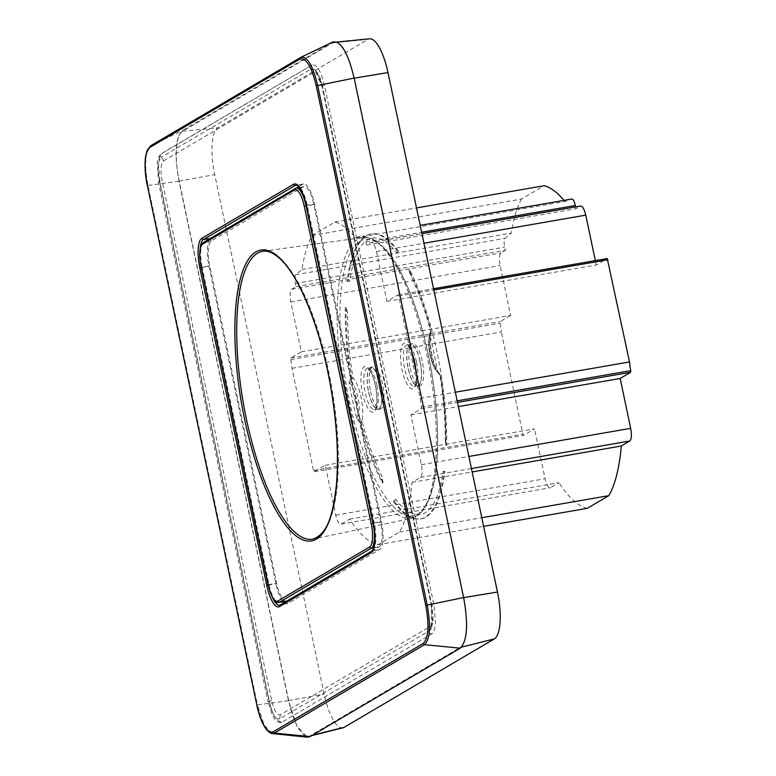 <?xml version="1.0" encoding="UTF-8"?>
<svg xmlns="http://www.w3.org/2000/svg" width="776" height="776" viewBox="0 0 776 776"><rect width="100%" height="100%" fill="white"/><g stroke="black" fill="none" stroke-linecap="round" stroke-linejoin="round"><path stroke-width="0.58" stroke-dasharray="3.88 2.91" d="M420.029 361.548A20.952 6.441 -99.9 0 0 410.572 344.369A20.952 6.441 -99.9 0 0 408.254 368.484A20.952 6.441 -99.9 0 0 417.75 385.662A20.952 6.441 -99.9 0 0 420.029 361.548M380.415 384.877A20.952 6.441 -99.9 0 0 370.947 367.698A20.952 6.441 -99.9 0 0 368.629 391.822A20.952 6.441 -99.9 0 0 378.125 408.991A20.952 6.441 -99.9 0 0 380.415 384.877M343.079 727.772A41.167 12.659 80.1 0 1 324.174 694.083L214.709 174.629A41.167 12.659 80.1 0 1 217.843 127.768L367.979 39.353A41.167 12.659 80.1 0 1 369.648 38.8M179.207 181.099A43.766 13.454 80.1 0 1 182.544 131.29L332.681 42.884A43.766 13.454 80.1 0 1 334.456 42.292A43.766 13.454 80.1 0 1 353.953 78.201L463.417 597.656A43.766 13.454 80.1 0 1 460.09 647.475L309.954 735.881A43.766 13.454 80.1 0 1 308.77 736.366A43.766 13.454 80.1 0 1 288.672 700.563L179.207 181.099L214.709 174.629M410.223 368.193A21.35 6.557 -99.9 0 0 419.865 385.691A21.35 6.557 -99.9 0 0 422.231 361.121A21.35 6.557 -99.9 0 0 412.551 343.632A21.35 6.557 -99.9 0 0 410.223 368.193M408.147 368.551A21.33 6.557 -99.9 0 0 417.779 386.031A21.33 6.557 -99.9 0 0 420.136 361.49A21.33 6.557 -99.9 0 0 410.475 344.01A21.33 6.557 -99.9 0 0 408.147 368.551M370.608 391.521A21.35 6.557 -99.9 0 0 380.25 409.02A21.35 6.557 -99.9 0 0 382.607 384.45A21.35 6.557 -99.9 0 0 372.936 366.961A21.35 6.557 -99.9 0 0 370.608 391.521M368.522 391.88A21.33 6.557 -99.9 0 0 378.154 409.359A21.33 6.557 -99.9 0 0 380.521 384.818A21.33 6.557 -99.9 0 0 370.85 367.339A21.33 6.557 -99.9 0 0 368.522 391.88M366.602 245.148L575.928 208.754L580.341 206.154L371.025 242.549C373.052 242.122 374.856 245.119 376.428 251.521L386.943 301.398L397.933 294.928L398.651 296.131L420.185 398.33A23.988 7.372 -99.9 0 0 421.426 407.041L421.31 408.69L410.844 414.85L421.358 464.727C422.532 471.371 422.251 475.591 420.514 477.385L411.998 482.4A163.92 50.382 80.1 0 1 399.495 532.055L378.019 544.703A163.92 50.382 80.1 0 1 349.656 519.115L341.149 524.12C339.122 524.547 337.317 521.55 335.746 515.148L325.231 465.27L314.241 471.74L313.523 470.537L291.98 368.338A23.988 7.372 -99.9 0 0 290.738 359.627L290.864 357.978L301.321 351.819L290.816 301.942C289.632 295.297 289.923 291.078 291.66 289.283L296.083 286.674L295.346 283.512C294.482 279.108 294.599 276.178 295.695 274.723L301.942 269.485A163.92 50.382 80.1 0 1 312.204 235.438L334.825 222.12A163.92 50.382 80.1 0 1 355.583 237.902L362.421 235.429C363.818 235.419 365.011 237.582 365.991 241.918L366.602 245.148L371.394 242.403L421.931 233.624M575.569 206.911L575.928 208.754M355.583 237.902L564.909 201.508L571.747 199.034L420.194 225.37M563.977 200.373A163.92 50.382 80.1 0 1 564.909 201.508M334.825 222.12L416.518 207.919M312.204 235.438L521.53 199.044L544.151 185.726M301.942 269.485L511.268 233.091A163.92 50.382 80.1 0 1 521.53 199.044M296.083 286.674L505.399 250.279L504.672 247.117C503.808 242.713 503.915 239.784 505.011 238.329L511.268 233.091M301.321 351.819L510.647 315.425L500.132 265.547C498.958 258.903 499.24 254.683 500.986 252.889L505.399 250.279M291.98 368.338L501.306 331.944A23.988 7.372 -99.9 0 0 500.064 323.233L500.18 321.584L510.647 315.425M325.231 465.27L534.548 428.876L523.558 435.346L522.84 434.143L501.306 331.944M314.241 471.74L523.558 435.346L314.241 471.74M349.656 519.115L558.982 482.72L550.465 487.726C548.438 488.152 546.634 485.155 545.062 478.753L534.548 428.876M341.149 524.12L550.465 487.726L341.149 524.12M587.335 508.309A163.92 50.382 80.1 0 1 558.982 482.72M378.019 544.703L483.613 526.341M399.495 532.055L481.799 517.737M411.998 482.4L472.147 471.944M410.844 414.85L458.383 406.585M420.185 398.33L455.347 392.22M397.933 294.928L433.541 288.73L397.933 294.928M386.943 301.398L596.259 265.004L607.249 258.534M595.328 260.6L596.259 265.004M332.885 41.962L300.574 57.521M332.526 42.156L182.389 130.572C175.327 137.604 174.202 154.492 179.004 181.225L288.468 700.679L297.053 726.394L307.412 737.2M284.123 602.739A24.551 7.547 -99.9 0 0 287.052 603.835A24.551 7.547 -99.9 0 0 287.838 603.534L379.59 549.505A24.551 7.547 -99.9 0 0 381.462 521.559L314.561 204.117A24.551 7.547 -99.9 0 0 303.494 183.98A24.551 7.547 -99.9 0 0 302.63 184.3L298.673 186.628M295.103 188.49A1.484 1.406 -120.5 0 1 295.52 188.335A21.776 6.693 -99.9 0 1 296.219 188.064L210.878 238.329A24.551 7.547 -99.9 0 0 209.006 266.265L275.907 583.717A24.551 7.547 -99.9 0 0 283.162 601.769M286.519 601.255A21.912 6.732 80.1 0 1 276.644 583.28L209.753 265.838A21.912 6.732 80.1 0 1 211.421 240.89L303.164 186.861A21.912 6.732 80.1 0 1 303.872 186.589A21.912 6.732 80.1 0 1 313.824 204.554L380.715 521.996A21.912 6.732 80.1 0 1 379.047 546.944L287.295 600.973A21.912 6.732 80.1 0 1 286.713 601.216M163.542 160.874L313.679 72.459C316.918 71.702 319.79 76.465 322.282 86.747L431.757 606.202C433.658 616.833 433.212 623.555 430.408 626.358L280.272 714.764C277.032 715.52 274.161 710.758 271.658 700.476L162.194 181.021C160.283 170.39 160.739 163.668 163.542 160.874A5.936 5.607 -120.5 0 0 161.292 157.247C157.848 160.68 157.305 168.906 159.643 181.924L162.194 181.021M324.446 85.476C320.866 70.723 316.753 63.884 312.107 64.971L161.971 153.386L159.575 157.033L158.44 163.668L160.031 182.292L269.495 701.746L272.124 711.126L275.305 718.033L280.863 722.592L281.843 722.252L431.98 633.837L434.366 630.199L435.511 623.564L433.92 604.931L324.446 85.476L321.759 86.281L317.209 72.944L314.746 69.568L311.428 68.841L161.292 157.247A2.221 2.105 -120.5 0 1 161.971 153.386M280.863 722.592C278.08 722.398 276.091 721.282 274.898 719.245L272.347 715.016L268.06 701.824L269.107 701.388L159.643 181.924L158.585 182.36L157.227 163.164C157.189 159.575 158.576 156.393 161.398 153.609L312.107 64.971A2.221 2.105 -120.5 0 0 311.428 68.841A5.936 5.607 -120.5 0 1 313.679 72.459M349.627 380.298L349.103 382.248A144.646 44.455 -99.9 0 0 352.624 400.814A144.646 44.455 -99.9 0 0 356.844 418.962L360.277 423.056A144.646 44.455 -99.9 0 0 382.219 482.866L383.101 482.73A22.252 6.838 80.1 0 1 382.17 476.871A140.281 43.117 80.1 0 1 362.053 420.931A26.093 8.022 -99.9 0 0 352.915 377.563A140.281 43.117 80.1 0 1 347.619 312.893A22.252 6.838 80.1 0 1 346.144 307.364L345.272 307.529A144.646 44.455 -99.9 0 0 350.597 377.136L349.627 380.298L351.053 380.967L352.915 377.563L350.597 377.136M346.144 307.364A144.646 44.455 -99.9 0 0 355.757 400.27A144.646 44.455 -99.9 0 0 383.101 482.73M351.053 380.967C355.03 385.779 357.755 393.81 359.24 405.043L359.026 418.788L362.053 420.931L360.277 423.056M359.026 418.788L358.105 420.553M382.219 482.866L382.17 476.871M347.619 312.893L345.272 307.529M445.22 439.75L445.831 445.414A144.646 44.455 -99.9 0 0 440.506 375.807L437.868 372.364C432.203 367.058 427.469 344.602 429.894 334.534L430.942 333.069L430.787 331.711A26.093 8.022 -99.9 0 0 439.924 375.08A140.281 43.117 80.1 0 1 445.22 439.75A22.252 6.838 80.1 0 1 446.695 445.288A144.646 44.455 -99.9 0 0 409.738 269.912A22.252 6.838 80.1 0 1 410.659 275.771A140.281 43.117 80.1 0 1 430.787 331.711L430.825 329.887A144.646 44.455 -99.9 0 0 410.426 273.171A144.646 44.455 -99.9 0 0 408.874 270.077L409.738 269.912M437.868 372.364L439.129 373.13L439.924 375.08M429.894 334.534L430.825 329.887L430.942 333.069C428.158 343.031 434.007 369.036 439.129 373.13L440.555 375.72C444.386 400.057 446.151 423.007 445.86 444.59L445.831 445.414L446.695 445.288M437.47 371.481L438.45 373.062C436.18 372.431 430.515 361.344 429.671 352.944C428.313 344.903 428.342 338.433 429.759 333.535L429.739 334.776A20.758 6.383 -99.9 0 0 430.195 355.127A20.758 6.383 -99.9 0 0 437.47 371.481A144.646 44.455 -99.9 0 0 429.739 334.776M408.874 270.077L410.659 275.771M402.075 511.413A144.646 44.455 -99.9 0 0 420.33 518.979A144.646 44.455 -99.9 0 0 444.076 471.585L443.096 471.43A140.281 43.117 80.1 0 1 402.744 507.194A140.281 43.117 80.1 0 1 395.702 499.337A22.252 6.838 80.1 0 1 394.256 501.267L393.403 501.422A144.646 44.455 -99.9 0 0 402.075 511.413M394.256 501.267A144.646 44.455 -99.9 0 0 421.193 518.824A144.646 44.455 -99.9 0 0 444.949 471.42L443.096 471.43A22.252 6.838 80.1 0 0 444.435 471.585L443.979 471.672M444.949 471.42A22.252 6.838 80.1 0 1 444.435 471.585M395.702 499.337L393.403 501.422M347.027 281.358L347.89 281.232A22.252 6.838 80.1 0 1 348.472 281.048A22.252 6.838 80.1 0 1 349.733 281.213A140.281 43.117 80.1 0 1 397.128 253.306A22.252 6.838 80.1 0 1 398.573 251.385L397.7 251.521A144.646 44.455 -99.9 0 0 370.773 233.964A144.646 44.455 -99.9 0 0 347.027 281.358L349.733 281.213M398.573 251.385A144.646 44.455 -99.9 0 0 371.636 233.819A144.646 44.455 -99.9 0 0 347.89 281.232M397.128 253.306L397.7 251.521M262.996 251.259A146.082 44.901 80.1 0 1 280.572 258.631A146.082 44.901 80.1 0 1 334.66 406.449A146.082 44.901 80.1 0 1 317.481 537.332A146.082 44.901 80.1 0 1 313.038 539.077L411.629 518.3A142.493 43.795 -99.9 0 0 415.955 516.593A142.493 43.795 -99.9 0 0 418.06 515.138A142.493 43.795 -99.9 0 0 427.848 359.463A142.493 43.795 -99.9 0 0 362.819 237.543A142.493 43.795 -99.9 0 0 357.542 239.406A142.493 43.795 -99.9 0 0 355.447 240.87A142.493 43.795 -99.9 0 0 345.97 398.059A142.493 43.795 -99.9 0 0 411.629 518.3L418.894 514.74C440.477 495.107 441.922 434.065 431.233 369.58C424.54 332.312 414.859 300.797 402.201 275.043C388.854 247.011 371.529 234.73 362.819 237.543L262.996 251.259M357.949 242.655A140.272 43.117 -99.9 0 0 350.927 408.127A140.272 43.117 -99.9 0 0 419.583 512.645A140.272 43.117 -99.9 0 0 426.606 347.182A140.272 43.117 -99.9 0 0 357.949 242.655M416.547 362.149A20.991 6.45 80.1 0 1 414.258 386.303A20.991 6.45 80.1 0 1 406.071 374.313A20.991 6.45 80.1 0 1 404.742 369.104A20.991 6.45 80.1 0 1 407.07 344.951A20.991 6.45 80.1 0 1 415.218 356.941A20.991 6.45 80.1 0 1 416.547 362.149M413.637 356.378A23.212 7.139 80.1 0 1 414.879 386.778A23.212 7.139 80.1 0 1 403.52 375.594A23.212 7.139 80.1 0 1 402.278 345.194A23.212 7.139 80.1 0 1 413.637 356.378M376.923 385.488A20.991 6.45 80.1 0 1 374.643 409.631A20.991 6.45 80.1 0 1 366.456 397.642A20.991 6.45 80.1 0 1 365.127 392.433A20.991 6.45 80.1 0 1 367.446 368.28A20.991 6.45 80.1 0 1 375.594 380.269A20.991 6.45 80.1 0 1 376.923 385.488M374.013 379.716A23.212 7.139 80.1 0 1 375.254 410.106A23.212 7.139 80.1 0 1 363.905 398.922A23.212 7.139 80.1 0 1 362.664 368.522A23.212 7.139 80.1 0 1 374.013 379.716M182.544 131.29L217.843 127.768M288.672 700.563L324.174 694.083M376.428 251.521L423.958 243.257M365.991 241.918L421.64 232.247M295.695 274.723L505.011 238.329M295.346 283.512L504.672 247.117M291.66 289.283L500.986 252.889M290.816 301.942L500.132 265.547M290.864 357.978L500.18 321.584M290.738 359.627L500.064 323.233M313.523 470.537L522.84 434.143M335.746 515.148L545.062 478.753M420.514 477.385L471.43 468.539M421.358 464.727L468.888 456.463M421.31 408.69L457.5 402.395M421.426 407.041L457.171 400.833M398.651 296.131L433.813 290.011M332.681 42.884L367.979 39.353M460.09 647.475L461.584 647.097M309.954 735.881L312.34 735.279M288.468 700.679L257.438 704.947L147.974 185.493C144.21 164.551 145.093 151.33 150.622 145.81L182.389 130.572M272.25 733.553L264.15 725.065L257.438 704.947L256.827 704.996M179.004 181.225L147.362 185.532M371.869 551.067A1.484 1.406 -120.5 0 1 372.296 550.912L280.543 604.931A24.686 7.585 80.1 0 1 279.758 605.241L287.052 603.835M280.117 605.096A1.484 1.406 -120.5 0 1 280.543 604.931L287.838 603.534M272.415 597.433A24.686 7.585 80.1 0 1 268.545 585.007L201.644 267.565A24.686 7.585 80.1 0 1 200.13 248.98M268.098 585.094L275.907 583.717M201.197 267.652L209.006 266.265M303.494 183.98L296.151 185.124A24.686 7.585 80.1 0 1 307.277 205.368L374.178 522.811A24.686 7.585 80.1 0 1 372.296 550.912L379.59 549.505M306.345 205.456L314.561 204.117M373.159 522.869L381.462 521.559M210.878 238.329L210.325 238.416M302.63 184.3L296.801 185.202M201.188 267.235L202.119 267.148L269.01 584.59A21.776 6.693 -99.9 0 0 278.826 602.448M268.001 584.648L276.644 583.28M303.164 186.861L295.52 188.335L203.778 242.364A21.776 6.693 -99.9 0 0 202.119 267.148L209.753 265.838M203.351 242.519A1.484 1.406 -120.5 0 1 203.778 242.364L211.421 240.89M313.824 204.554L306.355 205.863M380.715 521.996L373.256 523.305M379.047 546.944L373.79 547.759M271.658 700.476A5.936 0.65 168.1 0 1 269.107 701.388C272.172 713.988 275.684 719.818 279.641 718.886L429.788 630.471L431.155 628.938L431.437 605.794L321.962 86.34L314.746 69.568C318.257 72.886 320.857 78.531 322.525 86.495A5.936 0.65 -11.9 0 1 322.282 86.747M431.437 605.794L321.962 86.34A5.936 0.65 -11.9 0 1 322.525 86.495L431.999 605.949L433.163 621.295L431.155 628.938L432.523 623.429L431.223 605.736L433.92 604.931M269.495 701.746L268.06 701.824L158.585 182.36L160.031 182.292M280.272 714.764L279.641 718.886A2.221 2.105 59.5 0 0 281.843 722.252M430.408 626.358A5.936 5.607 59.5 0 1 429.788 630.471A2.221 2.105 59.5 0 0 431.98 633.837M356.844 418.962A20.758 6.383 -99.9 0 0 357.406 404.965A20.758 6.383 -99.9 0 0 349.103 382.248M417.75 385.662L414.258 386.303L415.548 383.994C417.284 377.087 416.634 367.979 413.589 356.669C410.155 346.29 407.681 345.213 407.662 345.233L410.572 344.369M378.125 408.991L374.633 409.631L375.933 407.322C377.67 400.416 377.01 391.308 373.974 379.998C370.53 369.618 368.066 368.542 368.037 368.561L370.947 367.698M417.779 386.031L419.865 385.691M378.154 409.359L380.25 409.02M370.85 367.339L372.936 366.961M410.475 344.01L412.551 343.632M336.939 42.04L334.456 42.292M311.777 735.619L308.77 736.366M299.361 187.462L303.872 186.589M410.426 273.171C418.312 289.419 425.151 308.411 430.952 330.159M420.33 518.979L421.193 518.824M370.773 233.964L371.636 233.819"/><path stroke-width="1.16" d="M580.341 206.154C582.378 205.727 584.173 208.725 585.754 215.136L595.328 260.6M420.194 225.37L571.747 199.034C573.144 199.025 574.327 201.188 575.307 205.524L575.569 206.911M416.518 207.919L544.151 185.726A163.92 50.382 80.1 0 1 563.977 200.373M483.613 526.341L587.335 508.309L608.82 495.66L481.799 517.737M472.147 471.944L621.324 446.006A163.92 50.382 80.1 0 1 608.82 495.66M458.383 406.585L620.169 378.455L630.675 428.333C631.858 434.977 631.577 439.197 629.831 440.991L621.324 446.006M455.347 392.22L629.511 361.936A23.988 7.372 -99.9 0 0 630.752 370.656L630.626 372.296L620.169 378.455M607.249 258.534L433.541 288.73L607.249 258.534L629.511 361.936M336.939 42.04L369.648 38.8A41.167 12.659 80.1 0 1 387.99 72.585L497.464 592.039A41.167 12.659 80.1 0 1 494.322 638.9L344.185 727.316A41.167 12.659 80.1 0 1 343.079 727.772L311.777 735.619M310.099 736.599L274.384 733.087L272.279 733.562L307.412 737.2L310.099 736.599L460.236 648.193C467.298 641.151 468.432 624.273 463.631 597.539L354.157 78.075C347.881 52.215 340.664 40.245 332.526 42.156M300.031 58.976C306.142 57.54 311.554 66.532 316.278 85.961L425.743 605.416C429.351 625.495 428.498 638.173 423.201 643.469L273.065 731.875C266.944 733.31 261.531 724.318 256.808 704.889L147.343 185.435C143.735 165.356 144.588 152.678 149.884 147.382L300.031 58.976A1.484 1.406 59.5 0 1 300.661 57.453L300.661 57.453A1.484 1.406 59.5 0 1 300.768 57.405L150.525 145.869L147.139 150.36L145.558 156.636C144.481 164.929 145.054 174.551 147.285 185.503L147.343 185.435M283.162 601.769A24.551 7.547 -99.9 0 0 284.123 602.739M298.673 186.628L203.351 242.519C199.461 245.924 198.704 254.15 201.1 267.196L201.188 267.235M286.713 601.216A21.912 6.732 80.1 0 1 286.519 601.255L278.826 602.448A21.776 6.693 -99.9 0 0 279.593 602.166L371.345 548.137A21.776 6.693 -99.9 0 0 373.004 523.354L306.103 205.912A21.776 6.693 -99.9 0 0 296.219 188.064L299.361 187.462M293.221 533.5A147.566 45.357 80.1 0 1 235.341 349.132A147.566 45.357 80.1 0 1 279.166 257.477A147.566 45.357 80.1 0 1 337.046 441.845A147.566 45.357 80.1 0 1 293.221 533.5M294.492 531.88A146.082 44.901 80.1 0 1 240.414 384.062A146.082 44.901 80.1 0 1 257.593 253.17A146.082 44.901 80.1 0 1 262.996 251.259C267.904 250.502 273.424 252.86 279.554 258.33C299.73 275.916 321.633 331.371 331.255 390.347C337.085 425.743 338.782 457.413 336.347 485.369C332.914 514.284 328.112 533.558 313.038 539.077A146.082 44.901 80.1 0 1 294.492 531.88M423.958 243.257L585.754 215.136M421.64 232.247L575.307 205.524M471.43 468.539L629.831 440.991M468.888 456.463L630.675 428.333M457.5 402.395L630.626 372.296M457.171 400.833L630.752 370.656M433.813 290.011L607.977 259.737M354.176 78.163L387.99 72.585M463.65 597.627L497.464 592.039M461.584 647.097L494.322 638.9M312.34 735.279L344.185 727.316M354.157 78.075L317.714 85.544L427.178 604.999C430.942 625.941 430.05 639.162 424.52 644.681L274.384 733.087A1.484 1.406 -120.5 0 1 273.065 731.875M300.768 57.405C307.141 55.901 312.786 65.281 317.714 85.544L316.278 85.961M463.631 597.539L425.743 605.416M460.236 648.193L424.52 644.681L423.201 643.469M256.827 704.996L256.749 704.957C259.291 716.665 262.763 725.162 267.167 730.439C269.854 732.874 271.561 733.912 272.279 733.562L272.25 733.553M150.525 145.869L300.574 57.521M147.362 185.532L256.808 704.889M150.622 145.81L149.884 147.382M371.229 552.59L279.476 606.619A26.171 8.041 80.1 0 1 266.76 585.492L199.859 268.05A26.171 8.041 80.1 0 1 201.857 238.261L293.609 184.232A26.171 8.041 80.1 0 1 306.326 205.359L373.227 522.801A26.171 8.041 80.1 0 1 371.229 552.59A1.484 1.406 -120.5 0 1 371.869 551.067L279.758 605.241A24.686 7.585 80.1 0 1 272.415 597.433M279.476 606.619A1.484 1.406 -120.5 0 1 280.117 605.096M266.76 585.492L268.098 585.094M199.859 268.05L201.197 267.652M200.13 248.98A24.686 7.585 80.1 0 1 203.525 239.464L295.278 185.445A24.686 7.585 80.1 0 1 296.151 185.124C295.093 182.864 303.193 188.684 306.268 205.417L306.345 205.456M201.857 238.261A1.484 1.406 59.5 0 0 203.525 239.464L210.325 238.416M293.609 184.232A1.484 1.406 59.5 0 0 295.278 185.445L296.801 185.202M306.326 205.359L373.159 522.869C375.73 538.01 375.303 547.41 371.869 551.067M201.168 267.138L268.06 584.58A20.292 6.237 -99.9 0 0 277.924 600.963L369.677 546.934A20.292 6.237 -99.9 0 0 371.219 523.839L304.328 206.387A20.292 6.237 -99.9 0 0 294.463 190.013L202.711 244.042A20.292 6.237 -99.9 0 0 201.168 267.138L268.001 584.648C273.191 604.281 277.488 602.467 278.826 602.448M277.924 600.963A1.484 1.406 59.5 0 0 279.593 602.166L287.062 601.002M369.677 546.934A1.484 1.406 59.5 0 0 371.345 548.137L373.79 547.759M371.219 523.839L373.256 523.305M304.328 206.387L306.355 205.863M294.463 190.013A1.484 1.406 -120.5 0 1 295.103 188.49M202.711 244.042A1.484 1.406 -120.5 0 1 203.351 242.519M421.931 233.624L580.72 206.009M332.885 41.962L301.049 57.249"/></g></svg>

